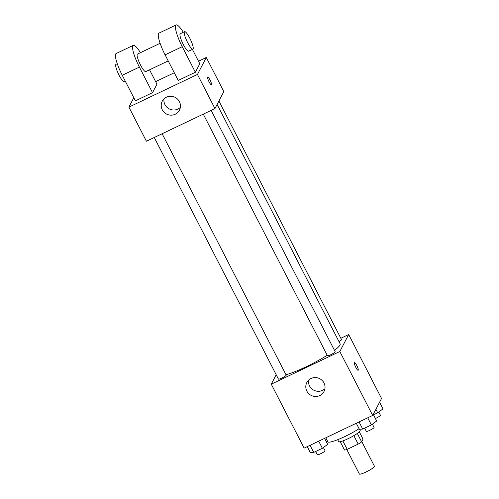 <?xml version="1.0" encoding="UTF-8"?>
<svg xmlns="http://www.w3.org/2000/svg" width="499" height="499" viewBox="0 0 499 499"><rect width="100%" height="100%" fill="white"/><g stroke="black" fill="none" stroke-linecap="round" stroke-linejoin="round"><path stroke-width="0.75" d="M346.768 449.487L359.392 474.05A8.477 1.235 -27.2 0 0 366.734 471.661A8.477 1.235 -27.2 0 0 374.431 466.602A8.477 1.235 -27.2 0 0 374.475 466.303L361.787 441.615M353.841 435.664L358.182 444.104L347.185 449.343A11.508 1.678 -27.2 0 1 344.51 450.048L340.231 441.709M359.336 431.891L363.072 439.157L361.65 441.877A11.508 1.678 -27.2 0 1 358.182 444.104M357.328 433.463L361.65 441.877M359.517 429.252L360.178 430.543A12.107 1.765 152.8 0 1 350.217 437.642A12.107 1.765 152.8 0 1 338.64 441.615L337.655 439.694M342.863 440.923L347.185 449.343M325.785 437.791L327.831 441.777A21.8 3.175 -27.2 0 0 339.289 439.033A21.8 3.175 -27.2 0 0 359.068 428.703M340.842 338.272L348.682 334.536L381.542 398.47L372.691 415.436L304.134 448.114L271.275 384.18L276.197 374.749M334.48 350.348A33.907 4.934 -27.2 0 0 339.975 345.059A33.907 4.934 -27.2 0 0 340.137 343.855L217.109 104.466M285.989 374.724A33.907 4.934 -27.2 0 0 327.213 355.282M348.682 334.536L339.831 351.508L271.275 384.18M154.26 137.493L278.43 379.097A4.36 0.636 -27.2 0 0 282.203 377.868A4.36 0.636 -27.2 0 0 286.164 375.267A4.36 0.636 -27.2 0 0 286.183 375.111L162.138 133.738M338.983 341.609A4.36 0.636 -27.2 0 0 341.509 339.769A4.36 0.636 -27.2 0 0 341.534 339.613L218.905 101.01M211.152 110.379L335.203 351.751A4.36 0.636 152.8 0 1 331.61 354.309A4.36 0.636 152.8 0 1 327.444 355.737L203.274 114.128M339.831 351.508L372.691 415.436M323.982 382.939A9.687 9.387 27.6 0 1 311.07 395.345A9.687 9.387 27.6 0 1 315.387 377.575A9.687 9.387 27.6 0 1 323.982 382.939M354.39 362.736A4.235 0.848 -115.5 0 1 354.483 362.636A4.235 0.848 -115.5 0 1 357.072 366.098A4.235 0.848 -115.5 0 1 358.126 370.289A4.235 0.848 -115.5 0 1 355.681 367.108A4.235 0.848 -115.5 0 1 354.39 362.736M324.924 388.696A9.687 9.387 27.6 0 1 308.594 380.176M198.49 61.209L206.299 57.485L223.826 91.585L214.969 108.557L146.419 141.229L128.892 107.129L133.794 97.735M373.252 414.357L376.67 421.006L371.375 424.93L362.717 429.053L359.355 429.265L356.274 423.264M367.713 417.806L371.375 424.93M359.055 421.936L362.717 429.053M364.65 428.13L366.328 431.392A4.36 0.636 -27.2 0 0 370.102 430.163A4.36 0.636 -27.2 0 0 374.063 427.562A4.36 0.636 -27.2 0 0 374.082 427.406L372.416 424.162M324.575 438.371L327.656 444.372L322.36 448.289L313.703 452.418L310.341 452.624L307.259 446.624M318.699 441.172L322.36 448.289M310.041 445.295L313.703 452.418M315.636 451.495L317.314 454.751A4.36 0.636 -27.2 0 0 321.082 453.522A4.36 0.636 -27.2 0 0 325.042 450.921A4.36 0.636 -27.2 0 0 325.067 450.765L323.396 447.522M379.583 402.219L383.001 408.874L377.706 412.792L373.483 414.806M375.903 409.28L377.706 412.792M375.391 418.518A4.36 0.636 -27.2 0 0 380.394 415.424A4.36 0.636 -27.2 0 0 380.413 415.268L378.747 412.024M326.377 441.877A4.36 0.636 -27.2 0 0 327.587 441.303M210.023 79.965A4.235 0.848 64.5 0 0 207.715 77.064A4.235 0.848 -115.5 0 1 210.023 79.959A4.235 0.848 -115.5 0 1 211.364 84.718A4.235 0.848 64.5 0 0 210.023 79.965M211.364 84.718A4.235 0.848 -115.5 0 1 208.775 81.256A4.235 0.848 -115.5 0 1 207.715 77.064M206.299 57.485L197.448 74.457L214.969 108.557L146.419 141.229M223.826 91.585L214.969 108.557M162.269 109.799A9.687 9.387 27.6 0 1 175.18 97.392A9.687 9.387 27.6 0 1 170.858 115.163A9.687 9.387 27.6 0 1 162.269 109.799M197.448 74.457L128.892 107.129M164.021 98.871A9.687 9.387 -152.4 0 0 180.351 107.391M155.644 81.63L174.288 72.742M192.408 49.376L199.806 63.772L195.377 72.255L182.235 46.681A19.374 3.867 -115.5 0 1 176.11 24.95A19.374 3.867 -115.5 0 1 183.301 32.254M176.11 24.95L158.975 33.121A19.374 3.867 64.5 0 0 165.094 54.853L178.237 80.426L195.377 72.255M149.563 69.798L156.96 84.194L152.532 92.677L135.391 100.848L122.249 75.274A19.374 3.867 -115.5 0 1 116.124 53.536L133.264 45.372A19.374 3.867 -115.5 0 1 140.456 52.676M168.207 60.909L145.77 71.606A9.687 1.934 -115.5 0 1 140.169 64.34A9.687 1.934 -115.5 0 1 137.219 54.335A9.687 1.934 -115.5 0 1 137.431 54.117L160.117 43.307M122.249 75.274L139.389 67.103L152.532 92.677M139.389 67.103A19.374 3.867 -115.5 0 1 133.264 45.372M192.901 49.145L188.616 51.185A9.687 1.934 -115.5 0 1 183.014 43.918A9.687 1.934 -115.5 0 1 180.064 33.913A9.687 1.934 -115.5 0 1 180.276 33.695L184.561 31.655A9.687 1.934 -115.5 0 1 190.475 39.564A9.687 1.934 -115.5 0 1 192.901 49.145A9.687 1.934 -115.5 0 1 187.3 41.879A9.687 1.934 -115.5 0 1 184.349 31.874A9.687 1.934 -115.5 0 1 184.561 31.655M117.271 63.722L116.011 64.327A9.687 1.934 64.5 0 0 118.431 73.902A9.687 1.934 64.5 0 0 124.345 81.817L125.361 81.331M165.094 54.853L182.235 46.681"/></g></svg>
